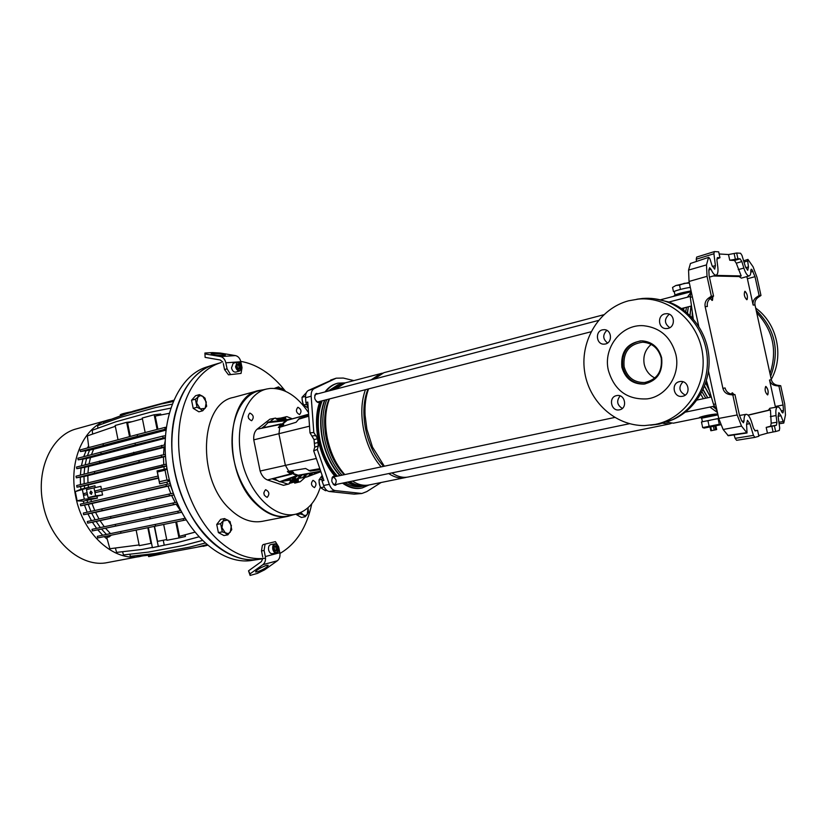 <?xml version="1.0" encoding="UTF-8"?>
<svg xmlns="http://www.w3.org/2000/svg" width="827" height="827" viewBox="0 0 827 827"><rect width="100%" height="100%" fill="white"/><g stroke="black" fill="none" stroke-linecap="round" stroke-linejoin="round"><path stroke-width="1.24" d="M259.037 559.341C226.867 565.027 187.471 528.008 175.593 476.207C163.364 424.489 182.333 373.887 213.717 364.769M258.665 559.403L252.173 560.365C219.972 566.04 180.637 529.27 168.832 477.779C156.665 426.381 175.706 376.027 207.101 366.888L213.304 364.903M169.545 480.745L167.054 480.26L164.966 469.881L167.002 468.692M169.297 479.743L167.054 480.26M167.116 469.374L164.966 469.881M131.762 411.712C124.681 413.076 120.825 414.141 120.215 414.875L120.318 415.836M166.237 553.036L148.664 556.633L148.26 555.258M92.159 492.458L90.753 491.062L89.895 492.995L91.301 494.381L92.159 492.458M90.96 491.062L90.308 492.923L91.508 494.319M110.591 419.351L76.694 428.789C52.018 434.837 35.664 469.25 43.025 503.984C49.785 541.116 81.511 568.469 107.841 562.494L142.947 555.858M108.74 419.816C84.22 425.781 68.124 460.794 75.671 496.303C82.628 534.263 114.405 562.35 140.549 556.385M165.059 553.17L207.319 545.272M152.364 547.453L141.603 549.51L116.597 552.395L115.398 548.074M176.565 521.837L179.49 536.33L194.655 532.278M179.49 536.33L194.624 532.226M154.525 526.354L157.543 541.365L166.713 539.576M142.409 418.844L127.606 422.907L130.315 436.429M115.325 426.287L87.342 435.891L88.799 447.541L91.125 446.931M158.536 477.779L95.394 492.592L158.515 478.182L158.184 476.052L95.064 490.938L95.394 492.592M80.653 486.596L80.943 489.243L75.288 491.589L77.128 500.842L83.31 501.152L83.941 503.323M84.499 505.111L87.197 512.213M87.962 513.918L91.435 520.617M92.397 522.219L96.604 528.339M97.793 529.828L102.693 535.214M104.192 536.63L107.241 539.214M88.592 445.877L87.435 447.934M85.998 450.87L83.744 456.659M82.958 459.233L81.449 465.746M81.077 468.082L80.395 475.091M80.312 477.251L80.488 484.612M80.943 489.243L94.971 485.738L95.115 487.599M166.578 466.035L84.354 485.842L84.633 488.364M84.354 485.842L76.983 487.175L76.663 485.542L166.31 464.143M94.381 471.535L138.833 460.484L139.174 462.179L94.712 473.189L94.381 471.535L76.001 476.207L76.322 477.841L84.003 476.497L84.178 483.712M164.976 444.864L76.466 467.048L76.787 468.671L84.726 467.327L84.085 474.15M78.172 459.853L135.349 444.864L135.008 443.179L77.852 458.23L78.172 459.853L86.577 458.489L85.14 464.774M80.446 451.552L137.509 436.284L137.179 434.599L80.126 449.94L80.446 451.552L89.574 450.126L87.435 455.667M166.113 462.665L166.227 464.164M166.413 466.077L167.002 468.671M103.664 423.455L103.499 422.09L127.213 413.531L160.986 404.041L172.957 401.591M101.804 491.476L102.6 494.918L96.831 496.252L97.452 498.143L87.011 500.294L87.641 502.475M87.011 500.294L83.31 501.152M139.112 544.941L109.867 548.725L106.745 537.416L109.102 536.93L111.335 535.172M107.913 535.865L109.102 536.93M180.72 510.631L92.014 529.311L92.345 530.934L101.514 529.053L106.414 534.449L97.359 536.33L97.679 537.953L185.92 519.914M176.792 502.206L87.321 521.517L87.641 523.14L96.128 521.444L100.325 527.554M101.845 508.915L146.565 498.95L146.906 500.655L102.176 510.579L101.845 508.915L83.341 513.081L83.672 514.714L91.694 513.153L95.146 519.801M80.684 505.773L80.364 504.139L166.01 484.508L166.351 486.235L80.684 505.773L88.231 504.336L90.908 511.386M169.669 481.221L169.969 483.795M88.231 504.336L170.848 485.511M170.527 485.583L173.091 492.582M203.101 546.368L207.339 545.293M162.04 464.857L162.392 466.583L166.558 465.88M162.392 466.583L76.983 487.175M88.158 484.984L88.417 487.31M84.003 476.497L87.827 475.628L87.982 482.792M102.6 494.918L95.601 495.828L94.009 487.847L100.894 486.348L101.401 489.439M158.091 476.073L157.047 470.894L166.723 468.733M163.942 466.738L164.222 469.178M87.827 475.628L163.467 456.949L163.746 464.578M163.467 456.949L165.452 456.39M96.128 521.444L100.026 520.628L104.274 526.716M91.694 513.153L95.539 512.327L99.013 518.963M100.026 520.628L176.172 504.222L180.462 510.683M95.539 512.327L171.623 495.476L175.179 502.516M176.172 504.222L177.536 503.912M171.623 495.476L173.918 494.939M84.726 467.327L88.592 466.449L87.92 473.178M88.592 466.449L164.087 447.345L163.519 454.664M164.087 447.345L164.986 447.076M92.045 503.509L94.723 510.517M168.046 486.193L170.827 493.647M86.577 458.489L90.505 457.579L89.047 463.761M165.007 441.742L164.428 444.947M90.505 457.579L165.131 438.289M90.877 499.653L91.446 501.607M169.256 481.314L166.837 482.141L167.447 484.25M166.837 482.141L159.642 483.795L158.515 478.182M89.574 450.126L93.627 449.195L91.456 454.592M93.627 449.195L165.782 430.174M101.514 529.053L105.494 528.226L110.487 533.601L106.414 534.449M155.579 526.137L155.238 524.442L184.959 518.333L110.487 533.601M105.494 528.226L181.578 512.275M149.863 517.102L150.204 518.787L181.558 512.244M150.204 518.787L92.345 530.934M115.253 524.401L115.584 526.055M177.867 511.21L178.208 512.926M97.927 428.21L97.607 425.636L121.362 417.097L155.207 407.628L171.902 404.227M183.232 518.684L183.584 520.4M155.238 524.442L120.618 531.565L120.949 533.208M97.359 536.33L120.618 531.565M163.25 540.248L164.242 545.179L177.381 542.626L198.666 536.93M176.203 542.894L198.635 536.899M175.779 522.002L178.994 537.953L185.413 536.496L185.093 534.862M164.242 545.179L152.406 547.67L151.527 543.256L139.256 545.655L136.145 530.107M103.034 443.665L103.365 445.308M137.509 436.284L165.907 429.058M137.179 434.599L164.821 427.456L165.173 429.161M157.895 429.244L155.249 416.084L168.946 413.376M164.821 427.456L166.144 427.27M100.791 452.09L101.121 453.744M135.349 444.864L165.162 437.555M135.008 443.179L162.723 436.139L163.064 437.855M162.723 436.139L165.276 435.777M157.12 429.451L154.153 414.751L160.696 414.017L160.893 414.968M92.655 434.01L92.19 430.267L115.987 421.739L149.894 412.332L170.496 408.187M87.435 494.453L84.106 495.239L87.455 494.556M84.106 495.239L83.775 493.595L87.104 492.809M122.572 551.712L123.461 554.927L148.457 552.095L183.025 545.572L202.15 540.548M183.025 545.572L202.119 540.517M166.351 486.235L170.817 485.418M166.01 484.508L170.341 483.723M129.787 554.214L130.366 556.302L155.331 553.501L189.859 547.05L204.879 543.132M189.859 547.05L204.848 543.112M133.726 452.307L134.067 454.002L164.986 446.632M134.067 454.002L76.787 468.671M99.447 461.042L99.778 462.696M161.503 445.391L161.854 447.107M146.906 500.655L173.897 494.856M83.672 514.714L102.176 510.579M146.565 498.95L173.298 493.181M169.049 493.988L169.401 495.714M109.774 419.827L133.436 411.102L173.505 400.309M196.578 547.309L206.647 544.704L196.578 547.309L162.113 553.718L137.179 556.499L136.92 555.568M139.174 462.179L165.431 456.132M76.322 477.841L94.712 473.189M138.833 460.484L165.307 454.385M161.193 455.026L161.544 456.752M145.107 508.956L145.449 510.652L177.505 503.85M145.449 510.652L87.641 523.14M110.529 516.451L110.859 518.115M173.101 502.919L173.453 504.646M157.047 470.894L157.378 472.021L165.028 470.201M157.378 472.021L159.342 481.769L167.002 479.991M159.342 481.769L159.642 483.795M94.971 485.738L75.288 491.589M82.442 489.884L84.292 499.177L97.452 498.143M84.292 499.177L77.128 500.842M94.009 487.847L86.473 489.636L88.055 497.585L96.831 496.252M88.055 497.585L95.601 495.828M132.041 421.687L126.655 422.318L115.16 425.481L118.013 439.695M129.529 436.635L126.655 422.318M154.153 414.751L142.254 418.028L145.17 432.531M148.384 527.605L151.527 543.256M147.826 527.719L150.969 543.38M178.994 537.953L166.858 540.3L163.674 524.473M154.287 526.396L158.339 546.533M712.864 296.624L712.078 300.449L710.269 298.444L712.502 300.253L712.864 296.624M744.931 291.311C747.308 293.885 747.959 296.676 746.864 299.684L746.76 299.705C744.372 297.141 743.721 294.35 744.817 291.321L744.931 291.311C743.68 294.133 744.29 296.934 746.76 299.705L747.101 299.55C747.866 296.448 747.194 293.709 745.086 291.331L744.931 291.311M765.699 386.467C768.097 388.928 768.707 391.74 767.539 394.903L767.539 394.903C765.151 392.463 764.53 389.651 765.688 386.467L765.699 386.467C764.53 389.631 765.14 392.443 767.539 394.903L767.787 394.768C768.645 391.709 768.035 388.948 765.967 386.488L765.699 386.467M732.164 392.835L733.828 394.417L732.495 392.856L731.378 394.045L732.153 392.835M708.749 257.311L690.452 263.472L708.749 257.311L710.021 259.047L711.995 265.467L714.693 269.178L715.417 265.601L713.908 253.755L696.241 259.233L696.696 257.083L714.218 251.656M745.727 267.679L748.466 266.914L747.711 270.315L745.427 266.79L741.995 255.45L740.578 253.258L736.671 253.01L737.911 258.696L740.082 258.81L741.86 261.549L736.278 263.203L734.5 260.474L729.745 260.236L728.494 254.54L736.671 253.01M782.001 412.384L783.2 412.197L782.755 412.983L781.649 411.681C780.274 408.424 778.931 406.843 777.618 406.936L777.566 406.946C775.995 407.659 775.488 410.512 776.046 415.526L776.956 422.225L776.429 425.233L774.392 425.781L775.643 431.518L779.282 430.495L779.706 428.086L778.124 416.457L778.827 412.601L780.988 415.723L783.769 423.062L785.474 414.927L784.699 403.948L780.709 385.713L778.92 386.064L783.066 405.003L783.448 410.471L781.308 410.864M769.906 408.28L768.314 410.285L770.444 409.913L771.198 423.186L776.956 422.225M750.813 270.212L752.074 269.819L751.236 269.178L750.813 270.615C750.895 273.706 750.378 275.463 749.262 275.887L748.931 275.929C747.132 275.567 745.437 272.951 743.845 268.082L741.86 261.549M749.262 275.887L741.354 278.141L739.121 276.549L741.199 275.949L715.365 275.37M709.587 391.192L705.72 382.901M692.147 317.744L692.323 312.058M693.264 318.984L690.318 297.369L690.845 289.822M706.434 380.637L713.515 404.351L717.226 411.484M734.149 253.61L735.389 259.296L737.911 258.696M735.389 259.296L729.745 260.236M741.199 275.949L736.278 263.203M711.065 269.313L708.822 269.995L709.618 267.7L711.065 269.313C712.833 273.406 714.549 275.35 716.203 275.122C717.774 274.399 718.312 271.732 717.815 267.121L716.947 260.329L717.34 257.693M717.03 259.595L716.916 259.047L719.966 257.724L717.64 257.6M713.225 276.001L739.121 276.549M752.074 269.819L754.999 276.683L759.124 295.508L756.291 297.4L758.152 297.369C755.558 299.312 754.513 301.855 755.01 304.998L771.333 379.707C772.191 382.777 774.196 384.627 777.37 385.248L780.709 385.713M750.813 272.031L753.046 271.421M754.999 276.683L747.391 278.761L753.139 305.06C752.632 301.907 753.686 299.353 756.291 297.4M708.822 270.015L709.101 275.68L713.556 296.149L710.6 298.196C707.891 300.315 706.816 303.085 707.374 306.507L705.142 306.579L722.901 388.359L725.062 387.966C725.982 391.326 728.111 393.352 731.44 394.055L734.955 394.582L739.441 415.185L741.592 420.695L743.432 422.773M783.2 412.197L783.448 410.471M777.37 385.248L775.561 385.599C772.387 384.968 770.371 383.118 769.523 380.027L775.292 406.47L783.066 405.003M775.561 385.599L778.92 386.064M741.974 421.263L744.042 420.933C743.98 416.973 744.682 414.761 746.15 414.317C748.063 414.317 749.831 416.777 751.474 421.687L753.552 428.417L755.34 430.929L757.573 430.329L758.866 436.253L754.917 437.369L753.449 435.374L749.82 423.631L747.432 420.333L746.585 424.458L747.029 432.976L741.53 426.101L723.129 429.482L718.735 418.441L702.423 421.739L701.658 418.224M770.444 409.913L748.125 415.206M748.011 415.092L768.314 410.285M754.772 430.702L757.573 430.329M776.429 425.233L770.661 426.184L766.195 427.394L774.392 425.781M743.618 260.805L747.939 259.42L753.077 266.78L757.015 277.355L760.974 295.487L758.152 297.369M760.974 295.487L759.124 295.508M696.696 257.083L714.466 251.573L718.694 251.853L719.966 257.724M747.939 259.42L747.67 260.96L744.011 262.128M748.466 266.914L747.67 260.96M719.149 253.972L728.494 254.54M708.47 257.662L706.485 264.898L707.033 276.321L711.344 296.18L708.388 298.237L710.6 298.196M713.556 296.149L711.344 296.18M714.342 251.594L713.908 253.755M775.457 407.308L775.292 406.47M747.391 278.761L746.812 276.6M731.44 394.055L729.29 394.469L732.825 394.996L737.167 414.978L741.53 426.101M734.955 394.582L732.825 394.996M744.042 420.933L743.452 422.773M758.721 435.591L767.446 433.141L766.195 427.394M770.661 426.184L771.198 423.186M771.829 426.246L773.08 431.983L775.643 431.518M696.489 261.26L696.241 259.233M690.452 263.472L688.56 270.088L706.485 264.898M707.033 276.321L689.025 281.459L698.753 326.314M708.481 371.158L718.735 418.441L718.074 418.627L719.304 424.303L720.617 424.685M729.29 394.469C725.951 393.755 723.821 391.719 722.901 388.359M705.142 306.579C704.594 303.147 705.669 300.366 708.388 298.237M747.029 432.976L728.287 435.736L723.129 429.482M727.781 435.467L746.543 432.697M734.066 434.888L735.141 438.331L753.449 435.374M773.08 431.983L767.446 433.141M754.834 437.38L736.588 440.315L735.141 438.331M689.025 281.459L688.56 270.088M717.96 414.896L701.358 418.255L701.213 417.594M622.803 367.074L622.38 364.128M608.372 370.362C602.862 347.94 621.366 323.884 643.644 325.714C660.287 327.657 671.028 337.24 675.866 354.463C680.724 374.786 666.324 396.598 647.159 398.883C627.259 399.875 614.327 390.375 608.372 370.362M645.215 383.904L644.864 383.945C633.534 384.131 626.184 378.508 622.814 367.074C621.346 352.778 627.248 344.042 640.511 340.858M661.641 357.812C663.058 372.243 657.155 380.999 643.933 384.09C632.593 384.276 625.243 378.642 621.863 367.188C620.57 351.651 627.228 342.864 641.855 340.827C652.069 341.665 658.664 347.319 661.641 357.812M654.87 378.011C649.298 375.2 645.753 370.651 644.243 364.366C642.848 356.282 645.174 349.625 651.211 344.404M624.106 366.764C622.886 352.312 629.078 344.125 642.682 342.192C652.245 342.936 658.416 348.219 661.218 358.029C662.53 371.519 657 379.686 644.626 382.539C634.071 382.674 627.238 377.422 624.106 366.764M690.318 287.414C684.911 288.013 672.485 291.383 674.294 291.745L674.987 294.95M690.411 291.021C681.303 292.727 676.083 294.164 674.76 295.342L674.791 295.466M322.168 400.806C317.816 412.001 317.092 425.14 320.008 440.212C323.223 454.974 329.032 466.955 337.416 476.145M345.055 482.606C350.793 486.214 356.344 487.496 361.699 486.441L366.537 485.284M324.587 400.185C320.235 411.401 319.522 424.551 322.437 439.644C325.662 454.426 331.472 466.418 339.845 475.628M347.495 482.11C353.222 485.718 358.763 487.01 364.118 485.956M704.573 386.033L710.6 397.156M704.501 386.219L710.486 397.187M703.115 389.465L707.809 397.756M703.002 389.713L707.747 397.766M701.968 391.833L705.813 398.169M712.791 406.46L715.014 408.249M700.707 394.159L703.405 398.686M709.897 407.06L717.454 412.518M666.366 422.152L673.385 423.176L699.663 417.842M662.799 423.259L669.26 424.013L671.276 423.362M368.573 388.897C365.761 396.391 364.604 405.189 365.079 415.278L366.888 429.223L372.491 447.097L384.328 466.211M391.884 472.91C397.529 476.672 402.966 478.037 408.187 477.003L669.26 424.013M368.036 389.031C363.435 400.237 362.65 413.748 365.71 429.585C369.09 444.926 375.055 457.186 383.594 466.366M365.431 389.703C361.285 401.095 360.706 414.513 363.715 429.957C367.033 445.102 372.843 457.403 381.154 466.883M388.711 473.571C394.365 477.313 399.813 478.668 405.044 477.644L406.605 477.251M329.466 398.934C325.145 410.161 324.453 423.352 327.378 438.486C330.614 453.31 336.424 465.343 344.787 474.584M352.426 481.087C358.143 484.715 363.673 486.007 369.018 484.963L405.044 477.644M329.074 399.038C324.277 410.068 323.357 423.331 326.314 438.817C329.622 453.816 335.576 465.787 344.187 474.708M326.768 399.627C322.385 410.823 321.651 424.003 324.577 439.147C327.812 453.971 333.632 465.973 342.037 475.163M349.749 481.634C355.372 485.139 360.82 486.369 366.072 485.335L366.258 485.304M324.949 400.092C320.556 411.288 319.822 424.447 322.737 439.582C325.972 454.385 331.792 466.376 340.207 475.556M347.919 482.017C353.553 485.511 358.99 486.741 364.252 485.707L366.072 485.335M717.815 414.193L699.621 417.811C697.037 417.542 710.238 414.131 717.764 413.955M690.1 293.471L687.433 297.193M683.97 307.913L683.619 310.042M690.235 291.952L660.308 299.829M342.605 383.79L340.631 384.307L330.924 390.396M342.854 383.687L340.404 384.152L330.418 390.53M342.43 383.831L332.733 389.92M382.343 373.173L345.231 382.87L335.276 389.259M380.782 373.504L371.054 379.903M603.731 314.746L383.883 372.688L374.176 379.086M686.493 307.272L685.707 311.676M687.94 309.164L687.392 313.092M688.333 306.796L687.475 313.164M690.979 306.114L689.925 315.449M691.083 306.093L690.049 315.563M340.404 384.152L338.016 384.772L328.019 391.15M690.287 291.611C680.445 293.544 674.791 295.136 673.323 296.376L673.312 296.407M319.946 401.384L318.436 402.522C314.322 400.144 313.609 397.115 316.307 393.445L317.971 393.776M336.858 484.312L335.504 485.356C331.327 483.04 330.686 479.98 333.601 476.187L335.245 476.6M251.532 420.705C247.904 418.772 247.314 416.25 249.764 413.149L249.971 413.107C253.6 415.061 254.178 417.573 251.718 420.664L251.532 420.705M267.173 497.347C263.493 495.466 262.965 492.923 265.601 489.718L265.622 489.708C269.302 491.61 269.819 494.153 267.183 497.347L267.173 497.347M314.477 487.61C311.107 485.79 310.601 483.361 312.968 480.342L312.988 480.332C316.359 482.182 316.855 484.601 314.487 487.61L314.477 487.61M299.467 414.554C296.138 412.673 295.58 410.275 297.792 407.339L297.978 407.308C301.307 409.2 301.855 411.598 299.632 414.523L299.467 414.554M320.338 487.103C315.614 501.979 307.489 510.993 295.963 514.146L295.859 514.167C275.391 519.325 249.63 494.835 241.856 460.68C233.793 426.587 246.146 393.321 266.811 388.99L270.098 388.452C284.498 387.822 297.317 395.895 308.533 412.673M289.316 515.748L288.809 515.872C268.165 521.072 242.249 496.593 234.465 462.407C226.402 428.272 238.9 394.944 259.73 390.582L260.112 390.499M353.842 380.606L343.267 378.053L336.186 378.187L314.064 388.68C311.965 389.889 310.993 392.391 311.159 396.205L313.805 432.48L310.001 432.914L307.768 402.087L305.897 402.563L308.171 407.68M325.735 391.75C329.208 387.16 333.312 384.297 338.036 383.159L345.252 382.87M369.049 484.953L362.226 487.93C356.117 489.202 349.8 487.548 343.288 482.978M361.957 487.992L361.502 488.095C355.383 489.367 349.056 487.713 342.533 483.133M361.657 493.523L354.183 494.143L329.208 491.486C326.799 491.021 324.939 489.015 323.605 485.49L322.003 480.849L323.895 480.446L313.681 450.798L314.725 447.169L314.033 439.602L310.001 432.914M292.251 418.772L286.886 416.643L281.273 417.945M281.335 481.945L287.92 484.177L283.465 485.335L267.503 479.97C264.206 478.699 261.745 475.721 260.123 471.039L253.755 439.861C253.434 434.971 254.551 431.425 257.125 429.192L269.922 419.175L275.639 418.09L277.066 419.082M267.503 479.97L290.69 473.881L287.372 471.628L288.747 471.245L285.346 465.219L278.947 433.979L279.733 427.29L278.337 427.559L281.242 423.858L261.921 428.066L265.167 425.523M269.85 421.842L274.419 418.245M285.46 417.79L285.687 416.798M305.897 402.563L305.545 397.746C305.39 394.055 306.341 391.626 308.399 390.447L334.356 378.9M335.958 378.259L330.614 380.079M322.003 480.849L322.096 475.225M320.173 469.633L310.208 471.09L305.628 468.485L288.747 471.245M288.695 471.256L291.59 472.724L293.533 472.31M291.59 472.724L291.559 474.191L272.31 478.895L277.913 480.787M290.69 473.881L291.559 474.191M293.016 472.393L290.205 471.008M308.74 415.516L299.384 418.4L296.128 422.256L279.733 427.29M283.216 424.902L281.852 425.212L281.242 423.858M335.348 476.579C318.995 459.057 311.572 422.566 319.987 401.374M324.98 391.946C328.464 387.346 332.578 384.472 337.323 383.325L337.54 383.283M323.605 485.49L329.311 484.364L317.299 449.454L318.292 445.98L317.599 438.744L313.805 432.48M329.311 484.364C330.686 488.002 332.599 490.07 335.059 490.556L361.885 493.492L366.764 491.61L381.113 482.503M336.103 476.424C319.739 458.892 312.317 422.37 320.731 401.178M317.299 449.454L313.681 450.798M248.141 416.426L248.7 418.586M263.803 492.892L264.278 495.156M283.465 485.335L289.13 483.94L289.398 482.689L290.432 482.482M294.247 482.41L294.743 483.113L300.242 481.748L305.246 477.324M282.948 425.15L281.821 426.184M279.867 427.249L281.852 425.212M287.92 484.177L289.13 483.94M298.02 481.004L299.064 481.986L300.242 481.748M298.33 480.942L290.329 482.534L290.866 479.877M299.064 481.986L294.743 483.113M319.904 485.987L319.057 481.852M319.067 482.079L319.832 485.769M333.219 484.353L334.677 484.756C337.127 481.583 336.599 479.019 333.095 477.055L331.906 478.016M334.677 484.756L629.543 423.703M334.191 476.828L332.609 476.765M334.366 485.222L335.803 484.529M303.075 403.783L302.093 399.648M302.103 399.823L302.971 403.524M316.038 394.303L314.715 395.337M316.348 401.602L317.981 401.87M316.937 394.055L315.356 394.065M317.527 402.408L318.912 401.643M292.892 514.89L288.013 516.337C277.169 518.25 266.439 514.053 255.801 503.726C222.504 472.972 225.533 396.216 258.706 390.54L263.71 389.693M288.013 516.337L262.262 521.341C251.305 523.274 240.502 519.18 229.834 509.06C196.454 478.916 199.907 403.276 233.4 397.436L258.706 390.54M265.539 558.215C249.361 560.365 233.317 554.111 217.408 539.452C193.497 516.741 177.423 474.595 178.663 436.604C179.873 398.573 197.736 369.328 221.212 362.546L214.503 364.531C190.965 371.333 173.029 400.495 171.768 438.382C170.476 476.218 186.52 518.178 210.44 540.765C226.815 555.734 243.293 561.874 259.864 559.207L262.831 558.701M240.729 361.368C255.119 363.901 268.362 371.861 280.487 385.237L285.522 391.264M311.758 503.839C306.745 527.502 296.138 544.042 279.95 553.459M689.253 282.493L675.866 285.511L679.525 285.119L684.311 283.33L689.377 283.061M674.181 291.652L675.183 291.042M672.558 287.414L675.866 285.511L672.558 287.414L673.467 291.6M678.709 289.895L682.895 288.819M679.525 285.119L680.435 289.336M687.899 287.786L690.287 287.289M322.096 475.504L319.015 479.949L319.336 483.929L320.607 487.703L325.497 490.721L326.861 490.442M319.015 479.949L322.034 479.319M320.607 487.703L324.205 486.958M306.3 392.763L302.01 397.311L302.331 401.291L303.602 405.023L308.213 408.228M302.01 397.311L305.525 396.391M303.602 405.023L306.641 404.238M771.271 379.407C784.347 355.93 777.215 323.46 755.682 308.078M770.619 376.419C780.068 351.062 775.25 329.043 756.188 310.352M770.02 373.67C777.525 350.555 773.08 330.242 756.705 312.72M605.436 343.98C612.848 342.533 611.732 329.58 604.196 329.663L602.407 329.859C594.892 331.4 596.277 344.508 603.917 344.166L605.436 343.98M682.647 396.247C691.279 394.789 688.881 380.172 680.228 381.516L679.494 381.64C670.707 383.221 673.519 398.056 682.265 396.309L682.647 396.247M667.999 328.402C675.638 326.913 674.915 314.002 667.162 313.671L664.856 313.857C657.072 315.459 658.116 328.588 666.024 328.598L667.999 328.402M619.537 409.81C627.745 408.424 625.253 394.107 617.066 395.533L616.497 395.637C608.196 397.115 610.988 411.588 619.247 409.861L619.537 409.81M636.852 299.229L642.558 298.464C650.746 297.823 658.768 298.909 666.634 301.731C689.294 309.908 706.227 333.446 707.354 359.166C708.512 384.896 693.812 409.665 672.155 419.806L659.222 424.106L650.611 425.181M655.191 424.437L644.657 425.574C614.792 425.977 588.255 401.002 584.451 370.413C580.337 339.856 599.616 308.492 628.592 300.79L638.558 299.064C668.588 296.293 698.464 321.114 702.599 353.863C707.095 386.571 684.787 418.731 655.191 424.437M607.576 342.998C602.749 339.111 602.49 334.904 606.822 330.366M685.221 395.099C679.039 391.564 678.285 387.119 682.968 381.774M669.756 327.699C664.195 323.502 664.029 319.005 669.27 314.219M622.328 408.424C616.994 405.044 616.27 400.868 620.147 395.906M654.86 298.805L668.629 301.958C691.134 310.073 707.933 333.426 709.049 358.939C710.207 384.452 695.61 409.034 674.098 419.103L668.216 421.481M716.275 425.74L709.638 427.083M713.422 426.536L714.197 430.102L715.686 429.792L714.91 426.225M715.913 426.008L716.678 429.544L715.686 429.792M710.073 427.187L710.838 430.733L711.52 430.629L710.744 427.073M714.197 430.102L711.52 430.629M702.257 425.626L702.681 427.59L719.304 424.303M708.718 424.406L709.152 426.381M718.87 422.318L718.673 421.388M720.658 424.789L704.17 428.066L702.681 427.59M703.053 421.656L701.472 421.966L702.061 424.706M710.434 420.209L707.922 420.726L708.522 423.476M707.922 420.726L706.32 421.036M718.074 418.627L715.562 419.144M290.804 483.03L293.523 482.11L290.804 483.03M298.774 476.734L301.783 475.721L298.774 476.734M304.026 475.732L307.024 474.719L304.026 475.732M309.215 474.739L312.203 473.737L309.215 474.739M308.078 476.083L311.035 475.091L308.078 476.083M287.145 480.115L290.153 479.102L287.145 480.115M292.469 479.091L295.456 478.089L292.469 479.091M297.73 478.078L300.708 477.076L297.73 478.078M302.93 477.076L305.897 476.083L302.93 477.076M293.482 477.758L296.5 476.734L293.482 477.758M314.353 473.757L317.32 472.755L314.353 473.757M290.887 479.949L279.536 481.769L296.883 475.587L291.58 473.23M306.497 477.086L320.886 471.7L306.703 477.024L299.178 478.275M290.815 470.904L293.616 472.424L291.828 472.951L298.785 475.463L280.849 482.038M290.804 479.98L299.198 478.337M289.233 483.444L297.916 481.045L298.185 479.081L290.597 480.559M289.357 482.896L290.329 482.534M290.287 480.042L290.277 482.048M298.392 478.513L298.185 479.081M275.029 478.233L275.794 479.505L279.536 481.769M298.785 475.463L320.793 471.452L298.785 475.463M308.285 473.737L296.883 475.587M277.583 418.431L280.425 418.142L277.583 418.431M275.102 421.305L278.244 420.984L275.102 421.305M285.791 419.889L288.902 419.568L285.791 419.889M280.477 420.592L283.599 420.271L280.477 420.592M281.769 420.674L284.933 420.354L281.769 420.674M283.403 424.727L281.656 424.737L283.733 424.323L281.842 426.639M286.483 419.682L291.507 418.979M264.898 427.425L264.826 425.946L268.568 422.008L286.876 420.261M286.483 419.651L268.568 422.008M276.063 418.71L284.912 417.604L276.001 418.617M284.912 417.604L285.842 418.565L278.172 419.568L278.254 420.271L286.338 419.692M285.842 418.565L285.915 419.268M278.099 420.788L277.386 419.051L276.373 419.155M278.172 419.568L277.241 418.596M281.573 424.582L285.625 420.736L267.441 422.669M318.292 420.116L316.555 419.32M287.424 420.137L281.914 424.664M308.647 414.193L285.625 420.736L308.657 414.389M286.524 425.202L281.78 426.515M287.103 420.219L286.524 420.302M266.439 565.379L268.196 565.254C267.297 567.25 263.689 569.441 257.373 571.839L255.564 571.974C256.484 569.979 260.112 567.777 266.439 565.379M250.043 573.866L250.116 575.427L248.524 570.837L250.043 573.866L262.862 564.696C265.095 562.877 265.922 560.158 265.333 556.54L264.092 550.462L261.497 550.916L262.314 545.634L263.11 544.59L275.391 541.644L263.11 544.59M248.524 570.837L261.322 561.647L262.841 558.514M250.116 575.427L257.404 573.4L264.599 569.844L277.355 560.768C279.578 558.969 280.405 556.282 279.826 552.725L278.606 546.73L275.391 541.644M265.053 544.238L264.092 550.462M262.728 556.995L261.497 550.916M223.621 355.331C216.932 355.352 212.787 354.855 211.164 353.873L212.932 353.522C219.61 353.511 223.745 353.997 225.347 354.99L223.621 355.331M204.9 353.036L205.127 357.378L204.9 353.036L212.467 352.581L220.427 353.067L235.478 355.6C238.186 356.241 239.964 358.287 240.822 361.75L242.032 367.684L241.039 373.411L228.5 374.827L241.039 373.411M205.334 353.987L220.458 356.561C223.187 357.212 224.975 359.29 225.843 362.805L227.074 368.821L230.402 374.28M205.127 357.378L220.24 359.983L222.814 362.102M223.311 363.549L224.541 369.566L227.074 368.821M228.5 374.827L224.541 369.566M278.575 550.379L276.445 552.974C278.317 552.291 279.05 550.524 278.647 547.65C277.975 545.065 276.725 543.804 274.884 543.856L270.729 544.6C268.93 545.241 268.227 546.998 268.61 549.893C269.302 552.488 270.522 553.749 272.279 553.697L276.445 552.974C274.698 553.025 273.468 551.754 272.776 549.159C272.393 546.254 273.096 544.486 274.884 543.856L277.758 545.562M274.14 547.443L274.667 550.058L276.394 550.989L277.572 549.304L277.035 546.699L275.319 545.758L274.14 547.443M275.556 550.544L276.259 549.542L275.732 546.926L274.843 546.44M275.732 546.926L277.035 546.699M276.259 549.542L277.572 549.304M241.639 368.191L239.84 370.93L241.598 366.258C240.771 363.301 239.313 361.916 237.225 362.102L233.173 363.291L231.488 367.922C232.346 370.889 233.772 372.284 235.778 372.098L239.84 370.93C237.835 371.116 236.408 369.721 235.55 366.743L237.225 362.102L240.233 363.446M236.956 365.276L237.483 367.87L239.241 369.049L240.471 367.643L239.944 365.058L238.186 363.88L236.956 365.276M238.641 368.656L239.199 368.015L238.672 365.431L237.514 364.645M238.672 365.431L239.944 365.058M239.199 368.015L240.471 367.643M197.033 407.277L195.389 399.172L200.093 395.595L202.698 396.288L205.044 398.18L206.667 406.222L202.698 410.781L198.862 411.815L193.198 408.321L191.554 400.237L195.596 395.709L199.421 394.634L202.698 396.288L206.316 402.077L205.148 408.373L200.33 408.91L197.033 407.277L193.198 408.321M202.698 410.781L200.33 408.91L196.671 403.09L197.87 396.774L199.421 394.634M195.389 399.172L191.554 400.237M222.298 531.844L220.644 523.677L223.083 521.02L227.807 519.987L231.395 525.538L230.278 532.154L228.118 533.642L222.298 531.844L218.39 532.598L216.736 524.452L220.675 519.346L224.572 518.57L230.102 521.589L231.746 529.673L227.87 534.821L223.962 535.565L218.39 532.598M227.87 534.821L225.554 533.239L221.936 527.667L223.083 521.02L224.572 518.57M220.644 523.677L216.736 524.452M296.542 514.663L301.39 517.485L305.184 516.761L307.272 514.322L308.026 507.747L308.45 512.068L307.272 514.322L305.432 515.666L300.335 513.929L296.542 514.663L296.407 514.032M305.184 516.761L300.832 512.482M300.335 513.929L300.325 512.709M283.237 390.323L281.438 388.411L277.376 388.721L278.534 386.871L283.547 390.437M278.534 386.871L274.409 388.38M770.319 416.622L776.046 415.526M692.354 296.821L690.318 297.369M715.582 403.927L713.515 404.351M734.5 260.474L740.082 258.81M738.232 269.612L743.845 268.082M769.523 380.027L771.333 379.707M755.01 304.998L753.139 305.06M778.104 416.27L780.988 415.723M778.91 422.215L782.787 421.625M712.347 266.47L715.417 265.601M718.735 418.441L737.167 414.978M746.554 424.251L749.82 423.631M257.125 429.192L280.549 424.406M290.722 472.424L292.748 471.948M260.123 471.039L316.327 458.468M319.832 468.661L308.812 470.594M308.791 416.188L298.278 419.299M309.515 426.184L253.755 439.861M305.545 397.746L311.159 396.205M354.183 494.143L358.05 493.543M329.208 491.486L335.059 490.556M308.399 390.447L314.064 388.68M318.292 445.98L314.725 447.169M316.121 435.436L312.42 435.984M318.354 442.435L314.798 443.282M317.599 438.744L314.033 439.602M282.617 425.45L281.159 425.771M297.896 475.711L298.754 475.473M290.804 481.231L298.392 479.753M320.7 471.163L297.761 475.339M297.834 475.37L296.955 475.618M286.959 420.281L286.028 420.447M265.333 556.54L279.826 552.725M262.862 564.696L277.355 560.768M240.822 361.75L225.843 362.805M235.478 355.6L220.458 356.561M273.096 549.087C276.063 554.142 277.903 553.666 278.596 547.67C275.649 542.615 273.809 543.091 273.096 549.087M235.871 366.681C238.889 372.005 240.781 371.861 241.546 366.258C238.548 360.923 236.656 361.068 235.871 366.681M716.203 275.122L709.421 277.128M746.15 414.317L739.503 415.464M777.618 406.936L769.823 408.29M736.588 440.315L754.875 437.38M779.117 423.755L783.769 423.062M643.933 384.09L644.864 383.945M644.626 382.539L646.207 382.301M295.963 514.146L288.912 515.852M362.433 487.878L361.719 488.054M338.036 383.159L337.323 383.325M266.811 388.99L259.73 390.582M685.325 412.146L714.135 406.191M333.074 477.065L614.699 417.459M696.923 400.051L711.323 397.012M315.831 394.334L598.407 320.462M668.878 302.041L690.214 296.469M317.806 401.932L591.026 331.782M681.51 308.543L691.496 305.98M638.558 299.064L642.558 298.464M668.629 301.958L666.634 301.731M674.098 419.103L672.155 419.806M666.024 328.598L667.565 328.495M603.917 344.166L604.971 344.073"/></g></svg>
